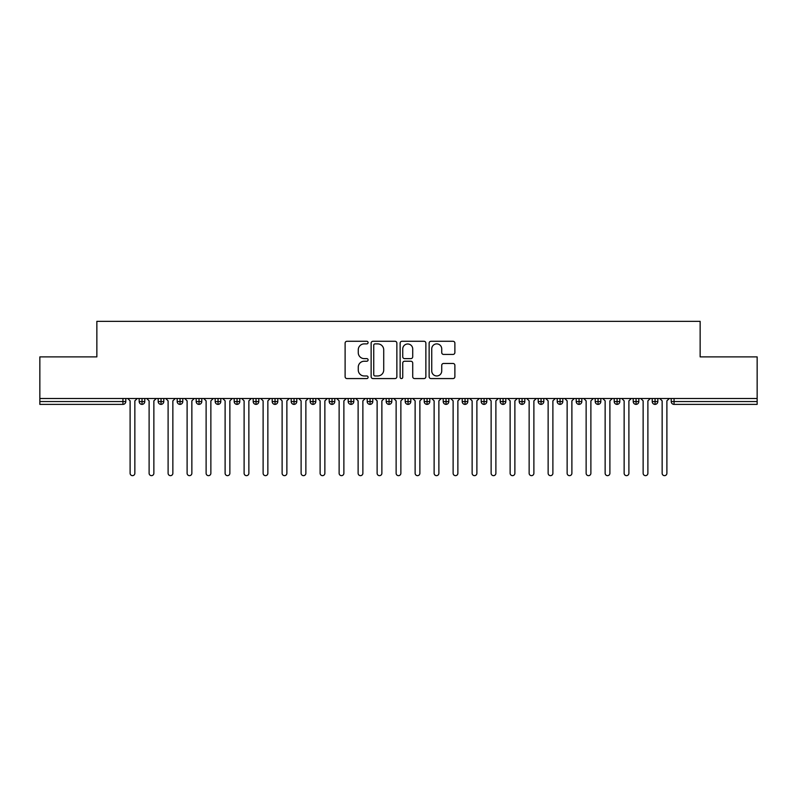 <?xml version="1.0" encoding="UTF-8"?>
<svg xmlns="http://www.w3.org/2000/svg" width="797" height="797" viewBox="0 0 797 797"><rect width="100%" height="100%" fill="white"/><g stroke="black" fill="none" stroke-linecap="round" stroke-linejoin="round"><path stroke-width="1.2" d="M368.094 342.58A1.305 1.305 0 0 0 366.789 341.275L346.974 341.275A1.863 1.863 0 0 0 345.111 343.138L345.111 376.712A1.863 1.863 0 0 0 346.974 378.575L366.789 378.575A1.305 1.305 0 0 0 368.094 377.27A1.305 1.305 0 0 0 366.789 375.965L364.229 375.965A5.968 5.968 0 0 1 358.261 369.997L358.261 367.198A5.968 5.968 0 0 1 364.229 361.23L366.789 361.23A1.305 1.305 0 0 0 368.094 359.925A1.305 1.305 0 0 0 366.789 358.62L364.229 358.62A5.968 5.968 0 0 1 358.261 352.653L358.261 349.853A5.968 5.968 0 0 1 364.229 343.886L366.789 343.886A1.305 1.305 0 0 0 368.094 342.58M453.005 354.426A1.863 1.863 0 0 0 454.878 352.563L454.878 343.138A1.863 1.863 0 0 0 453.005 341.275L430.998 341.275A1.863 1.863 0 0 0 429.135 343.138L429.135 376.712A1.863 1.863 0 0 0 430.998 378.575L453.005 378.575A1.863 1.863 0 0 0 454.878 376.712L454.878 365.335A1.863 1.863 0 0 0 453.005 363.472L443.59 363.472A1.863 1.863 0 0 0 441.727 365.335L441.727 370.974A4.991 4.991 0 0 1 436.736 375.965A4.991 4.991 0 0 1 431.745 370.974L431.745 348.877A4.991 4.991 0 0 1 436.736 343.886A4.991 4.991 0 0 1 441.727 348.877L441.727 352.563A1.863 1.863 0 0 0 443.59 354.426L453.005 354.426M39.85 398.5L757.15 398.5L757.15 356.887L700.145 356.887L700.145 321.35L96.855 321.35L96.855 356.887L39.85 356.887L39.85 401.539L122.937 401.539L122.937 398.5M396.866 343.138A1.863 1.863 0 0 0 395.003 341.275L372.996 341.275A1.863 1.863 0 0 0 371.133 343.138L371.133 376.712A1.863 1.863 0 0 0 372.996 378.575L395.003 378.575A1.863 1.863 0 0 0 396.866 376.712L396.866 343.138M401.997 341.275L424.004 341.275A1.863 1.863 0 0 1 425.867 343.138L425.867 376.712A1.863 1.863 0 0 1 424.004 378.575L414.589 378.575A1.863 1.863 0 0 1 412.716 376.712L412.716 363.093A1.863 1.863 0 0 0 410.853 361.23L404.607 361.23A1.863 1.863 0 0 0 402.744 363.093L402.744 377.27A1.305 1.305 0 0 1 401.439 378.575A1.305 1.305 0 0 1 400.134 377.27L400.134 343.138A1.863 1.863 0 0 1 401.997 341.275M125.787 401.539L122.937 401.539L122.937 404.388A2.849 2.849 0 0 0 125.787 401.539L125.787 398.5L125.787 401.539A2.849 2.849 0 0 1 122.937 404.388L39.85 404.388L39.85 401.539M757.15 398.5L757.15 404.388L674.063 404.388A2.849 2.849 0 0 1 671.213 401.539L671.213 398.5M142.025 398.5L142.025 404.388A2.849 2.849 0 0 1 139.176 401.539L139.176 398.5L139.176 401.539A2.849 2.849 0 0 0 142.025 404.388A2.849 2.849 0 0 0 144.785 401.539L144.785 398.5M161.034 398.5L161.034 404.388A2.849 2.849 0 0 1 158.185 401.539L158.185 398.5L158.185 401.539A2.849 2.849 0 0 0 161.034 404.388A2.849 2.849 0 0 0 163.784 401.539L163.784 398.5M180.032 398.5L180.032 404.388A2.849 2.849 0 0 1 177.183 401.539L177.183 398.5L177.183 401.539A2.849 2.849 0 0 0 180.032 404.388A2.849 2.849 0 0 0 182.792 401.539L182.792 398.5M199.031 398.5L199.031 404.388A2.849 2.849 0 0 1 196.182 401.539L196.182 398.5L196.182 401.539A2.849 2.849 0 0 0 199.031 404.388A2.849 2.849 0 0 0 201.79 401.539L201.79 398.5M218.039 398.5L218.039 404.388A2.849 2.849 0 0 1 215.18 401.539L215.18 398.5L215.18 401.539A2.849 2.849 0 0 0 218.039 404.388A2.849 2.849 0 0 0 220.789 401.539L220.789 398.5M237.038 398.5L237.038 404.388A2.849 2.849 0 0 1 234.188 401.539L234.188 398.5L234.188 401.539A2.849 2.849 0 0 0 237.038 404.388A2.849 2.849 0 0 0 239.787 401.539L239.787 398.5M256.036 398.5L256.036 404.388A2.849 2.849 0 0 1 253.187 401.539L253.187 398.5L253.187 401.539A2.849 2.849 0 0 0 256.036 404.388A2.849 2.849 0 0 0 258.796 401.539L258.796 398.5M275.035 398.5L275.035 404.388A2.849 2.849 0 0 1 272.185 401.539L272.185 398.5L272.185 401.539A2.849 2.849 0 0 0 275.035 404.388A2.849 2.849 0 0 0 277.794 401.539L277.794 398.5M294.043 398.5L294.043 404.388A2.849 2.849 0 0 1 291.194 401.539L291.194 398.5L291.194 401.539A2.849 2.849 0 0 0 294.043 404.388A2.849 2.849 0 0 0 296.793 401.539L296.793 398.5M313.042 398.5L313.042 404.388A2.849 2.849 0 0 1 310.192 401.539L310.192 398.5L310.192 401.539A2.849 2.849 0 0 0 313.042 404.388A2.849 2.849 0 0 0 315.801 401.539L315.801 398.5M332.04 398.5L332.04 404.388A2.849 2.849 0 0 1 329.191 401.539L329.191 398.5L329.191 401.539A2.849 2.849 0 0 0 332.04 404.388A2.849 2.849 0 0 0 334.8 401.539L334.8 398.5M351.049 398.5L351.049 404.388A2.849 2.849 0 0 1 348.189 401.539L348.189 398.5L348.189 401.539A2.849 2.849 0 0 0 351.049 404.388A2.849 2.849 0 0 0 353.798 401.539L353.798 398.5M370.047 398.5L370.047 404.388A2.849 2.849 0 0 1 367.198 401.539A2.849 2.849 0 0 0 370.047 404.388A2.849 2.849 0 0 1 367.198 401.539L367.198 398.5M372.797 398.5L372.797 401.539A2.849 2.849 0 0 1 370.047 404.388A2.849 2.849 0 0 0 372.797 401.539L367.198 401.539M389.046 404.388A2.849 2.849 0 0 1 386.196 401.539L386.196 398.5L386.196 401.539A2.849 2.849 0 0 0 389.046 404.388A2.849 2.849 0 0 0 391.805 401.539L391.805 398.5L391.805 401.539A2.849 2.849 0 0 1 389.046 404.388L389.046 401.539L391.805 401.539M408.044 398.5L408.044 404.388A2.849 2.849 0 0 1 405.195 401.539L405.195 398.5L405.195 401.539A2.849 2.849 0 0 0 408.044 404.388A2.849 2.849 0 0 0 410.804 401.539L410.804 398.5M427.053 398.5L427.053 404.388A2.849 2.849 0 0 1 424.203 401.539L424.203 398.5L424.203 401.539A2.849 2.849 0 0 0 427.053 404.388A2.849 2.849 0 0 0 429.802 401.539L429.802 398.5M446.051 398.5L446.051 401.539L443.202 401.539L443.202 398.5L443.202 401.539A2.849 2.849 0 0 0 446.051 404.388A2.849 2.849 0 0 0 448.811 401.539L448.811 398.5L448.811 401.539A2.849 2.849 0 0 1 446.051 404.388A2.849 2.849 0 0 1 443.202 401.539A2.849 2.849 0 0 0 446.051 404.388L446.051 401.539L448.811 401.539M465.05 398.5L465.05 404.388A2.849 2.849 0 0 1 462.2 401.539L462.2 398.5L462.2 401.539A2.849 2.849 0 0 0 465.05 404.388A2.849 2.849 0 0 0 467.809 401.539L467.809 398.5M484.058 398.5L484.058 404.388A2.849 2.849 0 0 1 481.199 401.539L481.199 398.5L481.199 401.539A2.849 2.849 0 0 0 484.058 404.388A2.849 2.849 0 0 0 486.808 401.539L486.808 398.5M503.056 398.5L503.056 404.388A2.849 2.849 0 0 1 500.207 401.539L500.207 398.5L500.207 401.539A2.849 2.849 0 0 0 503.056 404.388A2.849 2.849 0 0 0 505.806 401.539L505.806 398.5M522.055 398.5L522.055 404.388A2.849 2.849 0 0 1 519.206 401.539L519.206 398.5M524.815 398.5L524.815 401.539A2.849 2.849 0 0 1 522.055 404.388A2.849 2.849 0 0 0 524.815 401.539L519.206 401.539A2.849 2.849 0 0 0 522.055 404.388M541.053 404.388A2.849 2.849 0 0 1 538.204 401.539L538.204 398.5L538.204 401.539A2.849 2.849 0 0 0 541.053 404.388A2.849 2.849 0 0 0 543.813 401.539L543.813 398.5L543.813 401.539A2.849 2.849 0 0 1 541.053 404.388L541.053 401.539L543.813 401.539M560.062 398.5L560.062 404.388A2.849 2.849 0 0 1 557.213 401.539L557.213 398.5M562.812 398.5L562.812 401.539A2.849 2.849 0 0 1 560.062 404.388A2.849 2.849 0 0 0 562.812 401.539L557.213 401.539A2.849 2.849 0 0 0 560.062 404.388M579.06 398.5L579.06 404.388A2.849 2.849 0 0 1 576.211 401.539L576.211 398.5M581.82 398.5L581.82 401.539L581.82 398.5M598.059 398.5L598.059 404.388A2.849 2.849 0 0 1 595.21 401.539A2.849 2.849 0 0 0 598.059 404.388A2.849 2.849 0 0 1 595.21 401.539L595.21 398.5M600.818 398.5L600.818 401.539L600.818 398.5M617.067 398.5L617.067 404.388A2.849 2.849 0 0 1 614.208 401.539L614.208 398.5M619.817 398.5L619.817 401.539L619.817 398.5M636.066 398.5L636.066 404.388A2.849 2.849 0 0 1 633.216 401.539L633.216 398.5M638.815 398.5L638.815 401.539A2.849 2.849 0 0 1 636.066 404.388A2.849 2.849 0 0 0 638.815 401.539L633.216 401.539A2.849 2.849 0 0 0 636.066 404.388M655.064 398.5L655.064 404.388A2.849 2.849 0 0 1 652.215 401.539L652.215 398.5M657.824 398.5L657.824 401.539L657.824 398.5M389.046 398.5L389.046 401.539L386.196 401.539M541.053 398.5L541.053 401.539L538.204 401.539M579.06 404.388A2.849 2.849 0 0 0 581.82 401.539A2.849 2.849 0 0 1 579.06 404.388A2.849 2.849 0 0 1 576.211 401.539L581.82 401.539M598.059 404.388A2.849 2.849 0 0 0 600.818 401.539A2.849 2.849 0 0 1 598.059 404.388M617.067 404.388A2.849 2.849 0 0 0 619.817 401.539A2.849 2.849 0 0 1 617.067 404.388A2.849 2.849 0 0 1 614.208 401.539L619.817 401.539M655.064 404.388A2.849 2.849 0 0 0 657.824 401.539A2.849 2.849 0 0 1 655.064 404.388A2.849 2.849 0 0 1 652.215 401.539L657.824 401.539M375.048 343.886A1.305 1.305 0 0 0 373.743 345.191L373.743 374.66A1.305 1.305 0 0 0 375.048 375.965L377.748 375.965A5.968 5.968 0 0 0 383.716 369.997L383.716 349.853A5.968 5.968 0 0 0 377.748 343.886L375.048 343.886M412.716 348.966A4.991 4.991 0 0 0 407.735 343.985A4.991 4.991 0 0 0 402.744 348.966L402.744 356.757A1.863 1.863 0 0 0 404.607 358.62L410.853 358.62A1.863 1.863 0 0 0 412.716 356.757L412.716 348.966M130.11 473.269L130.11 400.871L130.11 473.269A2.371 2.371 0 0 0 132.481 475.65A2.371 2.371 0 0 0 134.852 473.269L134.852 400.871L134.852 473.269M137.233 398.5L134.852 400.871M130.11 400.871L127.729 398.5M149.109 473.269L149.109 400.871L149.109 473.269A2.371 2.371 0 0 0 151.48 475.65A2.371 2.371 0 0 0 153.861 473.269L153.861 400.871L153.861 473.269M168.107 473.269L168.107 400.871L168.107 473.269A2.371 2.371 0 0 0 170.488 475.65A2.371 2.371 0 0 0 172.859 473.269L172.859 400.871L172.859 473.269M187.106 473.269L187.106 400.871L187.106 473.269A2.371 2.371 0 0 0 189.487 475.65A2.371 2.371 0 0 0 191.858 473.269L191.858 400.871L191.858 473.269M206.114 473.269L206.114 400.871L206.114 473.269A2.371 2.371 0 0 0 208.485 475.65A2.371 2.371 0 0 0 210.866 473.269L210.866 400.871L210.866 473.269M156.232 398.5L153.861 400.871M149.109 400.871L146.728 398.5M175.23 398.5L172.859 400.871M168.107 400.871L165.736 398.5M194.239 398.5L191.858 400.871M187.106 400.871L184.735 398.5M213.237 398.5L210.866 400.871M206.114 400.871L203.733 398.5M225.113 473.269L225.113 400.871L225.113 473.269A2.371 2.371 0 0 0 227.484 475.65A2.371 2.371 0 0 0 229.865 473.269L229.865 400.871L229.865 473.269M232.236 398.5L229.865 400.871M225.113 400.871L222.742 398.5M244.111 473.269L244.111 400.871L244.111 473.269A2.371 2.371 0 0 0 246.492 475.65A2.371 2.371 0 0 0 248.863 473.269L248.863 400.871L248.863 473.269M263.12 473.269L263.12 400.871L263.12 473.269A2.371 2.371 0 0 0 265.491 475.65A2.371 2.371 0 0 0 267.862 473.269L267.862 400.871L267.862 473.269M282.118 473.269L282.118 400.871L282.118 473.269A2.371 2.371 0 0 0 284.489 475.65A2.371 2.371 0 0 0 286.87 473.269L286.87 400.871L286.87 473.269M301.117 473.269L301.117 400.871L301.117 473.269A2.371 2.371 0 0 0 303.498 475.65A2.371 2.371 0 0 0 305.869 473.269L305.869 400.871L305.869 473.269M251.244 398.5L248.863 400.871M244.111 400.871L241.74 398.5M270.243 398.5L267.862 400.871M263.12 400.871L260.739 398.5M289.241 398.5L286.87 400.871M282.118 400.871L279.737 398.5M308.24 398.5L305.869 400.871M301.117 400.871L298.745 398.5M320.115 473.269L320.115 400.871L320.115 473.269A2.371 2.371 0 0 0 322.496 475.65A2.371 2.371 0 0 0 324.867 473.269L324.867 400.871L324.867 473.269M339.123 473.269L339.123 400.871L339.123 473.269A2.371 2.371 0 0 0 341.495 475.65A2.371 2.371 0 0 0 343.876 473.269L343.876 400.871L343.876 473.269M358.122 473.269L358.122 400.871L358.122 473.269A2.371 2.371 0 0 0 360.493 475.65A2.371 2.371 0 0 0 362.874 473.269L362.874 400.871L362.874 473.269M377.12 473.269L377.12 400.871L377.12 473.269A2.371 2.371 0 0 0 379.502 475.65A2.371 2.371 0 0 0 381.873 473.269L381.873 400.871L381.873 473.269M396.129 473.269L396.129 400.871L396.129 473.269A2.371 2.371 0 0 0 398.5 475.65A2.371 2.371 0 0 0 400.871 473.269L400.871 400.871L400.871 473.269M327.248 398.5L324.867 400.871M320.115 400.871L317.744 398.5M346.247 398.5L343.876 400.871M339.123 400.871L336.742 398.5M365.245 398.5L362.874 400.871M358.122 400.871L355.751 398.5M384.254 398.5L381.873 400.871M377.12 400.871L374.749 398.5M403.252 398.5L400.871 400.871M396.129 400.871L393.748 398.5M415.127 473.269L415.127 400.871L415.127 473.269A2.371 2.371 0 0 0 417.498 475.65A2.371 2.371 0 0 0 419.88 473.269L419.88 400.871L419.88 473.269M422.251 398.5L419.88 400.871M415.127 400.871L412.746 398.5M434.126 473.269L434.126 400.871L434.126 473.269A2.371 2.371 0 0 0 436.507 475.65A2.371 2.371 0 0 0 438.878 473.269L438.878 400.871L438.878 473.269M441.249 398.5L438.878 400.871M434.126 400.871L431.755 398.5M453.124 473.269L453.124 400.871L453.124 473.269A2.371 2.371 0 0 0 455.505 475.65A2.371 2.371 0 0 0 457.877 473.269L457.877 400.871L457.877 473.269M460.258 398.5L457.877 400.871M453.124 400.871L450.753 398.5M472.133 473.269L472.133 400.871L472.133 473.269A2.371 2.371 0 0 0 474.504 475.65A2.371 2.371 0 0 0 476.885 473.269L476.885 400.871L476.885 473.269M479.256 398.5L476.885 400.871M472.133 400.871L469.752 398.5M491.131 473.269L491.131 400.871L491.131 473.269A2.371 2.371 0 0 0 493.502 475.65A2.371 2.371 0 0 0 495.883 473.269L495.883 400.871L495.883 473.269M498.255 398.5L495.883 400.871M491.131 400.871L488.76 398.5M510.13 473.269L510.13 400.871L510.13 473.269A2.371 2.371 0 0 0 512.511 475.65A2.371 2.371 0 0 0 514.882 473.269L514.882 400.871L514.882 473.269M517.263 398.5L514.882 400.871M510.13 400.871L507.759 398.5M529.138 473.269L529.138 400.871L529.138 473.269A2.371 2.371 0 0 0 531.509 475.65A2.371 2.371 0 0 0 533.88 473.269L533.88 400.871L533.88 473.269M536.261 398.5L533.88 400.871M529.138 400.871L526.757 398.5M548.137 473.269L548.137 400.871L548.137 473.269A2.371 2.371 0 0 0 550.508 475.65A2.371 2.371 0 0 0 552.889 473.269L552.889 400.871L552.889 473.269M555.26 398.5L552.889 400.871M548.137 400.871L545.756 398.5M567.135 473.269L567.135 400.871L567.135 473.269A2.371 2.371 0 0 0 569.516 475.65A2.371 2.371 0 0 0 571.887 473.269L571.887 400.871L571.887 473.269M574.258 398.5L571.887 400.871M567.135 400.871L564.764 398.5M586.134 473.269L586.134 400.871L586.134 473.269A2.371 2.371 0 0 0 588.515 475.65A2.371 2.371 0 0 0 590.886 473.269L590.886 400.871L590.886 473.269M593.267 398.5L590.886 400.871M586.134 400.871L583.763 398.5M605.142 473.269L605.142 400.871L605.142 473.269A2.371 2.371 0 0 0 607.513 475.65A2.371 2.371 0 0 0 609.894 473.269L609.894 400.871L609.894 473.269M612.265 398.5L609.894 400.871M605.142 400.871L602.761 398.5M624.141 473.269L624.141 400.871L624.141 473.269A2.371 2.371 0 0 0 626.512 475.65A2.371 2.371 0 0 0 628.893 473.269L628.893 400.871L628.893 473.269M631.264 398.5L628.893 400.871M624.141 400.871L621.77 398.5M643.139 473.269L643.139 400.871L643.139 473.269A2.371 2.371 0 0 0 645.52 475.65A2.371 2.371 0 0 0 647.891 473.269L647.891 400.871L647.891 473.269M650.272 398.5L647.891 400.871M643.139 400.871L640.768 398.5M662.148 473.269L662.148 400.871L662.148 473.269A2.371 2.371 0 0 0 664.519 475.65A2.371 2.371 0 0 0 666.89 473.269L666.89 400.871L666.89 473.269M669.271 398.5L666.89 400.871M662.148 400.871L659.767 398.5M674.063 398.5L674.063 401.539L757.15 401.539M674.063 401.539L674.063 404.388A2.849 2.849 0 0 1 671.213 401.539L674.063 401.539M139.176 401.539A2.849 2.849 0 0 0 142.025 404.388A2.849 2.849 0 0 0 144.785 401.539L139.176 401.539M158.185 401.539A2.849 2.849 0 0 0 161.034 404.388A2.849 2.849 0 0 0 163.784 401.539L158.185 401.539M177.183 401.539A2.849 2.849 0 0 0 180.032 404.388A2.849 2.849 0 0 0 182.792 401.539L177.183 401.539M196.182 401.539A2.849 2.849 0 0 0 199.031 404.388A2.849 2.849 0 0 0 201.79 401.539L196.182 401.539M215.18 401.539A2.849 2.849 0 0 0 218.039 404.388A2.849 2.849 0 0 0 220.789 401.539L215.18 401.539M234.188 401.539L239.787 401.539A2.849 2.849 0 0 1 237.038 404.388M253.187 401.539A2.849 2.849 0 0 0 256.036 404.388A2.849 2.849 0 0 0 258.796 401.539L253.187 401.539M272.185 401.539L277.794 401.539A2.849 2.849 0 0 1 275.035 404.388M291.194 401.539A2.849 2.849 0 0 0 294.043 404.388A2.849 2.849 0 0 0 296.793 401.539L291.194 401.539M310.192 401.539A2.849 2.849 0 0 0 313.042 404.388A2.849 2.849 0 0 0 315.801 401.539L310.192 401.539M329.191 401.539A2.849 2.849 0 0 0 332.04 404.388A2.849 2.849 0 0 0 334.8 401.539L329.191 401.539M348.189 401.539A2.849 2.849 0 0 0 351.049 404.388A2.849 2.849 0 0 0 353.798 401.539L348.189 401.539M405.195 401.539L410.804 401.539A2.849 2.849 0 0 1 408.044 404.388M424.203 401.539A2.849 2.849 0 0 0 427.053 404.388A2.849 2.849 0 0 0 429.802 401.539L424.203 401.539M462.2 401.539L467.809 401.539A2.849 2.849 0 0 1 465.05 404.388M481.199 401.539A2.849 2.849 0 0 0 484.058 404.388A2.849 2.849 0 0 0 486.808 401.539L481.199 401.539M500.207 401.539L505.806 401.539A2.849 2.849 0 0 1 503.056 404.388M595.21 401.539L600.818 401.539"/></g></svg>
